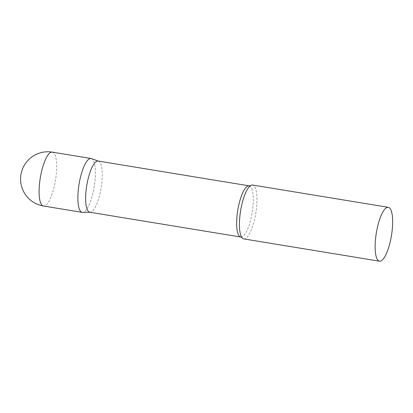 <?xml version="1.0" encoding="UTF-8"?>
<svg xmlns="http://www.w3.org/2000/svg" width="413" height="413" viewBox="0 0 413 413"><rect width="100%" height="100%" fill="white"/><g stroke="black" fill="none" stroke-linecap="round" stroke-linejoin="round"><path stroke-width="0.31" stroke-dasharray="2.06 1.55" d="M91.072 158.504A27.299 7.682 -80.7 0 1 94.443 185.303A27.299 7.682 -80.7 0 1 82.626 212.406A27.299 7.682 99.3 0 0 94.226 186.676A27.299 7.682 99.3 0 0 91.454 158.602M89.771 212.23A25.931 7.3 99.3 0 0 90.148 212.261A25.931 7.3 99.3 0 0 90.153 212.261A25.931 7.3 99.3 0 0 101.175 187.827A25.931 7.3 99.3 0 0 98.547 161.147A25.931 7.3 99.3 0 0 98.175 161.055M243.768 238.905A27.299 7.682 99.3 0 0 244.16 238.936A27.299 7.682 99.3 0 0 255.884 212.525A27.299 7.682 99.3 0 0 252.617 185.034M52.296 152.134A27.299 7.682 -80.7 0 1 55.672 178.937A27.299 7.682 -80.7 0 1 43.845 206.035A27.299 7.682 -80.7 0 1 43.453 206.01M240.774 237.031A25.931 7.3 99.3 0 0 241.146 237.057A25.931 7.3 99.3 0 0 252.281 211.967A25.931 7.3 99.3 0 0 249.178 185.85"/><path stroke-width="0.62" d="M98.366 161.085L91.454 158.602A27.299 7.682 99.3 0 0 90.674 158.473A27.299 7.682 99.3 0 0 78.847 185.576A27.299 7.682 99.3 0 0 82.615 212.406A27.299 7.682 -80.7 0 1 82.223 212.375A27.299 7.682 -80.7 0 1 78.847 185.576A27.299 7.682 -80.7 0 1 91.072 158.504L52.296 152.134A27.299 27.299 0 0 0 20.65 177.089A27.299 27.299 0 0 0 43.453 206.01A27.299 7.682 -80.7 0 1 40.076 179.206A27.299 7.682 -80.7 0 1 51.904 152.108A27.299 7.682 -80.7 0 1 52.296 152.134M250.376 185.721L249.178 185.85L98.175 161.055A25.931 7.3 99.3 0 0 97.804 161.029A25.931 7.3 99.3 0 0 86.668 186.118A25.931 7.3 99.3 0 0 89.771 212.23L240.774 237.031L241.868 237.537M388.313 207.321L252.617 185.034A27.299 7.682 99.3 0 0 252.224 185.003A27.299 7.682 99.3 0 0 250.309 185.767A27.299 7.682 99.3 0 0 240.614 210.723A27.299 7.682 99.3 0 0 241.817 237.47A27.299 7.682 99.3 0 0 243.768 238.905L379.47 261.192A27.299 7.682 99.3 0 0 379.862 261.222A27.299 7.682 99.3 0 0 391.581 234.811A27.299 7.682 99.3 0 0 388.313 207.321A27.299 7.682 99.3 0 0 387.921 207.29A27.299 7.682 99.3 0 0 376.202 233.701A27.299 7.682 99.3 0 0 379.47 261.192M82.615 212.406A27.299 7.682 99.3 0 0 82.621 212.406A27.299 7.682 99.3 0 0 82.626 212.406L89.957 212.261M249.178 185.85A25.931 7.3 99.3 0 0 248.802 185.824A25.931 7.3 99.3 0 0 237.666 210.914A25.931 7.3 99.3 0 0 240.774 237.031M82.223 212.375L43.453 206.01"/></g></svg>
